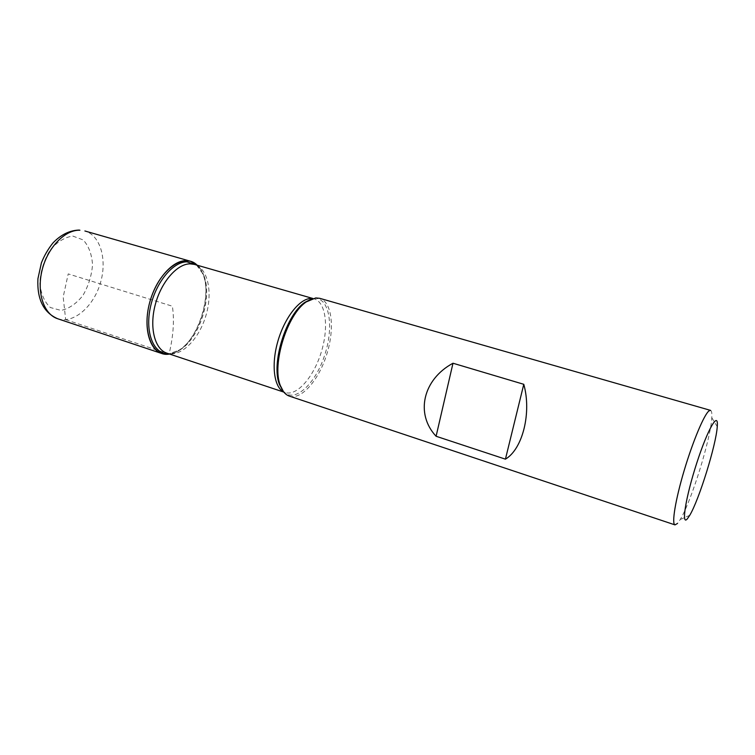 <?xml version="1.0" encoding="UTF-8"?>
<svg xmlns="http://www.w3.org/2000/svg" width="755" height="755" viewBox="0 0 755 755"><rect width="100%" height="100%" fill="white"/><g stroke="black" fill="none" stroke-linecap="round" stroke-linejoin="round"><path stroke-width="0.57" stroke-dasharray="3.77 2.83" d="M289.363 396.111C301.519 400.188 318.931 379.935 326.83 354.123C334.918 328.378 332.03 301.83 319.695 298.31M710.521 410.371C711.663 410.767 712.088 413.23 711.795 417.76C710.766 438.768 691.269 501.613 680.236 519.506L677.48 523.46M169.601 354.067C197.489 351.141 218.506 283.389 197.168 265.194L202.812 273.886C212.353 295.516 199.282 337.664 179.171 350.103L169.129 354.133M65.676 319.676L169.063 354.114C173.376 335.966 174.48 319.997 172.366 306.209L68.214 273.905L63.184 296.989L65.676 319.676M283.087 391.099C293.837 403.963 314.977 384.842 324.414 355.973C334.238 327.274 329.671 297.14 314.24 298.433L311.692 298.886M196.526 265.014L203.557 274.811C212.919 296.054 200.056 337.542 180.313 349.754L168.969 353.859M179.171 350.103L180.313 349.754C175.113 353.302 170.649 354.435 166.893 353.161C180.464 357.719 198.471 340.033 205.634 316.534C213.023 293.1 208.191 268.336 194.422 264.41C198.235 265.477 201.283 268.95 203.557 274.811L202.812 273.886M312.674 298.546L314.184 298.857C326.084 302.255 328.954 327.698 321.196 352.377C313.627 377.113 296.857 396.469 285.126 392.534L283.71 391.939M72.82 236.079L83.229 239.948C88.741 246.017 91.846 254.303 92.535 264.807C91.619 275.792 88.401 286.032 82.871 295.535C76.302 303.718 69.026 308.682 61.051 310.428L50.34 307.521C44.337 301.915 40.827 293.638 39.788 282.691C40.6 271.026 44.007 260.201 50.009 250.207C57.116 241.874 64.722 237.164 72.82 236.079M57.673 318.742C73.339 324.008 93.073 307.106 100.151 283.814C107.493 260.607 100.792 235.503 84.89 230.983M283.842 392.109L285.126 392.534L283.446 391.59M312.881 298.48L314.184 298.857L312.259 298.678M717.25 426.622L711.795 417.76M689.749 515.297L680.236 519.506"/><path stroke-width="1.13" d="M315.779 297.932L306.313 301.877C287.164 314.325 271.602 364.495 280.35 385.588C282.417 391.25 285.418 394.761 289.363 396.111L674.998 524.885C671.478 524.083 675.395 499.904 684.19 470.469C692.948 441.043 704.283 414.212 709.077 410.833L710.521 410.371L319.695 298.31L315.779 297.932M677.48 523.46L674.998 524.885M505.425 459.163C522.63 449.102 531.765 412.749 523.781 384.304L452.991 363.231C422.743 379.52 415.146 413.966 436.097 436.267L505.425 459.163L523.781 384.304M169.129 354.133C151.462 357.219 141.072 329.01 150.707 299.055C160.003 268.997 184.569 252.245 197.168 265.194L190.42 261.239L185.881 260.645C172.206 260.588 155.473 279.737 149.433 303.491C143.261 327.217 149.235 349.574 161.806 353.51L169.601 354.067M687.437 518.704L689.749 515.297C699.073 499.848 716.202 444.638 717.25 426.622C718.741 410.248 707.926 428.51 696.846 462.787C685.691 496.988 680.953 526.782 687.437 518.704M436.097 436.267L452.991 363.231M311.692 298.886L304.935 302.302C286.117 314.533 270.856 363.721 279.454 384.455L283.087 391.099M168.969 353.859C154.501 354.916 145.111 334.371 150.019 309.097C154.718 283.833 172.451 261.711 186.938 261.834L196.526 265.014M312.881 298.48L194.422 264.41L190.034 263.844C176.944 263.844 160.938 282.313 155.143 305.133C149.207 327.944 154.879 349.405 166.893 353.161L283.842 392.109M283.71 391.939C274.037 387.268 271.083 364.995 277.774 341.6C284.371 318.195 299.103 299.15 310.343 298.489L312.674 298.546M57.673 318.742C43.526 312.551 36.938 299.225 37.92 278.755L41.402 262.872C44.234 255.681 48.084 249.037 52.954 242.95C60.938 234.663 69.649 230.369 79.077 230.067L79.926 230.228C65.024 229.633 47.688 247.395 42.138 269.988C36.438 292.553 43.837 314.354 57.673 318.742L161.806 353.51M283.446 391.59L280.35 385.588M312.259 298.678L306.313 301.877M84.89 230.983L190.42 261.239"/></g></svg>
